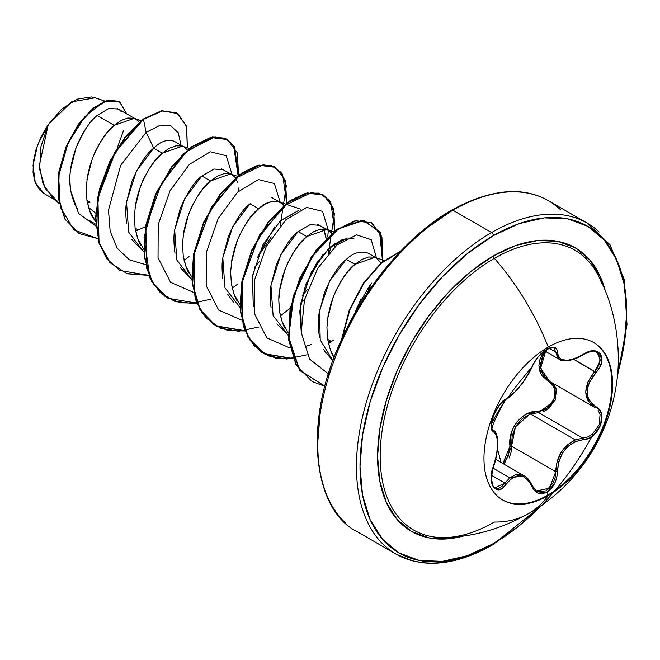 <?xml version="1.0" encoding="UTF-8"?>
<svg xmlns="http://www.w3.org/2000/svg" width="660" height="660" viewBox="0 0 660 660"><rect width="100%" height="100%" fill="white"/><g stroke="black" fill="none" stroke-linecap="round" stroke-linejoin="round"><path stroke-width="0.99" d="M532.232 366.572A1.254 0.693 -157.2 0 1 531.985 366.811C524.667 381.802 516.079 392.486 506.228 398.854C496.823 402.32 486.222 429.627 493.507 431.648C499.034 436.45 499.034 447.909 493.507 466.018C486.222 483.384 496.807 498.49 506.228 484.143C516.07 472.23 524.65 472.997 531.985 486.436C535.301 493.441 540.309 495.313 547.008 492.063L547.652 495.206L548.262 495.561A90.923 52.495 -60 0 1 497.104 495.825A90.923 52.495 -60 0 1 490.652 421.616A90.923 52.495 -60 0 1 548.262 347.077A179.644 103.719 -120 0 0 494.365 258.349A179.644 103.719 60 0 1 548.262 347.077A90.923 52.495 -60 0 1 612.562 384.202A90.923 52.495 -60 0 1 548.262 495.561A179.644 103.719 60 0 1 528.511 513.661A179.644 103.719 -120 0 0 548.262 495.561A90.923 52.495 -60 0 1 483.97 458.436A90.923 52.495 -60 0 1 548.262 347.077A90.923 52.495 -60 0 1 599.42 346.813A90.923 52.495 -60 0 1 605.872 421.022A90.923 52.495 -60 0 1 548.262 495.561L547.652 495.206A90.923 52.495 120 0 0 605.261 420.667A90.923 52.495 120 0 0 598.81 346.459A90.923 52.495 120 0 0 593.422 342.4A90.923 52.495 -60 0 1 606.969 415.363A90.923 52.495 -60 0 1 547.652 495.206L547.008 492.063L554.557 483.656L556.71 477.823L558.624 462.181L562.411 453.164L568.243 446.143L575.289 441.631L588.423 438.372L593.406 435.328L600.608 425.386L601.598 414.265L599.503 409.86L589.57 400.9L587.812 396.775L587.21 392.098L587.812 387.115L589.562 382.066L599.503 367.603L601.59 362.48L600.616 353.925L593.414 350.856L588.423 351.871L575.074 358.487L567.542 360.277L561.916 359.642L558.558 356.911L556.71 349.041L554.557 347.383L547.008 349.132C540.317 353.471 535.301 359.362 531.985 366.811A1.254 0.693 22.8 0 0 532.232 366.572A1.254 0.693 22.8 0 0 532.224 366.242M546.356 351.549L547.008 349.132L538.213 356.804L534.592 361.804L527.951 374.723L522.555 382.816L516.821 389.878L511.351 395.307L506.228 398.854A1.254 1.048 63.4 0 1 505.758 399.391A1.254 1.048 -116.6 0 0 506.228 398.854L502.895 401.23L499.372 405.124L493.416 415.792L491.197 426.187L491.84 429.742L493.507 431.648A1.254 1.163 -64.4 0 0 493.036 430.106L492.979 430.081M598.076 410.256L600.072 414.406L599.181 424.834L592.408 434.123L587.697 436.953L582.772 438.124L538.593 412.615L530.524 414.026L575.347 439.898L530.524 414.026L522.142 418.671L515.707 426.343L512.168 436.004L511.582 446.218L504.24 464.31M529.477 414.397L515.419 426.863L511.582 446.218L509.949 446.3L508.002 456.926L502.904 463.543L509.949 446.3C507.664 428.612 522.34 410.446 538.238 411.114C552.535 411.807 561.891 387.676 549.367 382.462L539.278 369.336L543.634 351.615L539.657 360.154L538.915 365.623L539.649 370.837L541.769 375.515L552.725 385.234L554.779 389.194L554.136 399.044L547.61 407.649L543.04 410.165L526.853 413.919L521.647 417.202L517.126 421.699L513.62 427.168L511.252 433.306L509.949 446.3L511.582 446.218L555.761 471.727L555.151 477.452L553.171 482.938L546.142 490.817L537.867 491.774L536.646 491.188L532.232 485.752A1.254 0.676 157.4 0 1 531.985 486.436A1.254 0.676 -22.6 0 0 532.232 485.76C529.65 480.257 526.977 476.957 524.221 475.843L509.817 477.782L492.97 468.055L509.817 477.782L515.963 474.581L522.2 474.911L523.628 475.53M493.036 466.117L493.606 466.15C496.18 460.919 498.787 444.172 497.566 438.784C496.774 433.785 495.371 430.947 493.35 430.27L493.16 430.171M501.088 462.495L497.524 449.13L501.088 462.495M492.31 429.577L491.403 426.162M601.788 283.47A161.486 93.233 120 0 0 494.365 258.349A161.486 93.233 120 0 0 382.948 425.634A161.486 93.233 120 0 0 445.549 537.578M596.929 273.034A161.486 93.233 120 0 0 494.365 258.349A2.508 1.452 60 0 1 493.366 255.931A163.738 94.537 -60 0 1 605.319 290.878L600.336 276.705L589.636 259.768L575.239 247.822L557.692 241.321L537.677 240.529L515.955 245.454L493.366 255.931L470.778 271.54L449.056 291.687L429.041 315.596L411.493 342.358L397.097 370.928L386.397 400.216L379.805 429.099L377.586 456.472L379.805 481.272L386.397 502.54L397.097 519.478L411.493 531.424L429.041 537.925L449.056 538.725L463.832 535.945A163.738 94.537 -60 0 1 378.543 438.718A163.738 94.537 -60 0 1 493.366 255.931A2.508 1.452 -120 0 0 494.365 258.349A161.486 93.233 120 0 0 384.73 416.608A161.486 93.233 120 0 0 433.034 536.827A161.486 93.233 120 0 0 494.365 522.052A179.644 103.719 60 0 0 528.511 513.661M541.645 505.296L519.387 525.64L493.366 543.617A188.603 108.892 -60 0 1 360.005 466.62A188.603 108.892 -60 0 1 493.366 235.628A2.508 1.452 -120 0 0 491.593 232.559A191.111 110.335 120 0 0 370.507 389.218A191.111 110.335 120 0 0 384.062 545.193A191.111 110.335 -60 0 1 370.507 389.218A191.111 110.335 -60 0 1 491.593 232.559L452.909 210.226A2.508 1.452 -120 0 0 451.654 210.103A2.508 1.452 60 0 1 452.909 210.226A191.111 110.335 120 0 0 331.823 366.886A191.111 110.335 120 0 0 345.386 522.86A191.111 110.335 -60 0 1 331.823 366.886A191.111 110.335 -60 0 1 452.909 210.226L491.593 232.559A191.111 110.335 -60 0 1 599.115 232.007A191.111 110.335 120 0 0 491.593 232.559A2.508 1.452 60 0 1 493.366 235.628A188.603 108.892 -60 0 1 617.686 373.601L624.162 344.149L626.728 312.625L624.162 284.064L616.58 259.561L604.255 240.05L587.664 226.289L567.46 218.806L544.401 217.882L519.387 223.567L493.366 235.628L467.346 253.613L442.332 276.82L419.273 304.359L399.061 335.181L382.478 368.09L370.153 401.825L362.563 435.097L360.005 466.62L362.563 495.181L370.153 519.692L382.478 539.195L399.061 552.956L419.273 560.439L442.332 561.363L467.346 555.679L493.366 543.617A2.508 1.452 60 0 1 492.847 544.764A2.508 1.452 -120 0 0 493.366 543.617A188.603 108.892 -60 0 0 591.946 436.425M86.955 200.335L90.123 202.166L87.45 203.131L90.123 202.166L86.955 200.335C89.042 209.847 91.039 215.63 92.953 217.701L95.535 221.43L89.661 210.845L86.955 200.335L86.221 188.677L87.409 176.426L90.362 164.134L94.867 152.369L100.592 141.677L107.176 132.536L114.196 125.359L97.111 115.5C90.197 120.599 83.102 131.604 75.809 148.517L70.521 169.983C69.613 174.916 69.688 181.921 70.76 190.979C72.773 199.724 74.984 205.639 77.401 208.733M89.546 220.613L95.642 224.136M135.094 228.129L138.262 229.96L135.094 228.129C137.181 237.641 139.186 243.424 141.1 245.495M86.906 179.743L92.441 158.152C99.916 141.314 107.168 130.383 114.196 125.359L134.203 118.346L127.793 118.024L121.209 120.458L114.196 125.359L97.111 115.5C80.429 129.475 65.909 164.579 70.76 190.979L78.606 213.46L95.766 225.976L78.606 213.46L70.76 190.979M135.044 207.537L140.58 185.947C148.054 169.108 155.306 158.177 162.335 153.153L153.755 148.203C146.71 153.26 139.458 164.191 131.992 181.005L126.497 202.364C125.54 207.298 125.549 214.228 126.514 223.162M131.942 239.563L143.789 251.93L128.692 232.213L126.522 202.158L136.488 170.956L153.755 148.203L162.335 153.153L182.341 146.14M183.191 235.331L188.727 213.741C196.201 196.903 203.453 185.971 210.474 180.947L201.894 175.997C194.881 181.021 187.63 191.944 180.147 208.766L174.644 230.125C173.687 234.927 173.695 241.865 174.652 250.948L175.048 253.225M180.18 267.523L191.928 279.724L176.839 260.015L174.661 229.952L184.635 198.759L201.894 175.997L210.474 180.947L230.488 173.935M189.238 273.289C187.325 271.219 185.328 265.435 183.241 255.923M231.33 263.125L236.866 241.535C244.34 224.697 251.592 213.766 258.621 208.742L250.041 203.791C243.004 208.832 235.752 219.763 228.286 236.577L222.775 257.961C221.826 262.919 221.834 269.858 222.799 278.792M227.725 294.228L233.359 302.156M237.386 301.084C235.471 299.013 233.467 293.23 231.379 283.717M285.524 328.878C283.61 326.807 281.614 321.024 279.526 311.512C278.594 301.339 278.586 294.393 279.502 290.689L285.013 269.329C292.487 252.491 299.739 241.56 306.76 236.536L298.18 231.586C291.151 236.618 283.891 247.558 276.416 264.404L270.922 285.763C269.973 290.573 269.981 297.503 270.947 306.57L271.078 307.428M276.936 323.92L288.214 335.313L273.116 315.604L270.947 285.549L280.921 254.347L298.18 231.586L306.76 236.536L326.766 229.523M327.665 339.306L330.833 341.137L328.16 342.103L330.833 341.137L327.665 339.306C329.752 348.818 331.757 354.601 333.663 356.672L330.371 349.825L327.665 339.306L326.931 327.657L328.119 315.397L331.072 303.105L335.577 291.34L341.302 280.649L347.886 271.507L354.907 264.33L346.327 259.38C339.298 264.412 332.046 275.344 324.572 292.157L319.069 313.508C318.112 318.491 318.112 325.429 319.077 334.323L319.704 337.705M323.738 349.288L325.066 351.697L332.929 360.748L320.224 339.908L319.514 310.546L329.703 280.921L346.327 259.38L354.907 264.33L374.913 257.317M327.616 318.714L333.151 297.124C340.626 280.286 347.878 269.354 354.907 264.33L361.927 259.429L368.503 257.004L374.236 257.111L384.087 260.411M117.331 147.757L123.486 130.597M135.102 118.651L117.067 108.372M135.944 119.138L139.235 122.191L138.023 120.739L134.17 118.33L141.083 120.664M183.249 146.446L174.24 141.24C167.285 139.029 160.454 141.347 153.755 148.203L146.14 132.346L143.476 119.353L162.665 110.831L177.936 113.652L186.689 126.819L187.349 147.832L186.483 126.118L176.921 113.017L161.947 110.954L143.08 119.122L161.543 110.723L176.715 112.901M184.09 146.932L187.374 149.985M145.481 226.619L138.262 229.96L145.481 226.619M231.388 174.24L221.38 168.811M232.229 174.727L235.521 177.779M235.768 178.142L237.732 182.787M238.441 188.001L238.384 191.392L238.441 188.001M257.351 257.598L271.268 236.874M271.788 197.563L280.376 202.521L283.66 205.573M250.561 203.346L250.041 203.791L258.621 208.742C265.65 202.092 272.893 200.013 280.376 202.521M323.582 228.946L326.147 238.598L325.438 233.409M327.673 229.828L317.592 224.383M328.515 230.315L331.807 233.368L330.594 231.916L326.733 229.515L320.364 229.21L313.78 231.635L306.76 236.536L299.739 243.713L293.164 252.854L287.43 263.546L282.934 275.311L279.972 287.603L278.792 299.863L279.526 311.512L282.224 322.03L288.098 332.615M334.678 246.98L334.727 243.606L334.67 246.988M300.828 302.874L304.441 299.921L300.828 302.882M358.116 307.692L355.509 310.984L358.108 307.7M371.448 283.082L367.562 292.446M375.812 257.623L368.074 253.151C360.591 250.643 353.339 252.722 346.327 259.38M376.654 258.11L381.001 262.969M425.114 229.226L451.135 211.249A2.508 1.452 60 0 1 451.654 210.103C409.538 233.887 366.077 284.089 341.319 340.123C301.678 424.702 313.921 510.741 357.357 531.77L396.041 554.111L412.195 560.769L422.59 562.741C443.924 565.199 467.346 559.21 492.847 544.764A2.508 1.452 60 0 1 491.593 544.64A191.111 110.335 -60 0 1 384.062 545.193M560.439 209.674A191.111 110.335 120 0 0 452.909 210.226A191.111 110.335 -60 0 1 560.439 209.674M88.531 207.496L95.65 213.13L88.531 207.496M104.783 101.046L95.114 97.787L71.602 101.871L48.254 124.657L39.344 165.412L43.065 183.975L52.511 197.736L59.053 203.486M57.37 201.218L45.169 188.43L39.592 169.142L40.945 146.619L48.254 124.657L37.645 144.721L33 165.338L35.277 182.713L44.179 193.611L54.772 199.724M121.374 111.697L119.163 109.494M118.511 109.073L108.974 108.388L97.111 115.5M153.755 148.203L146.14 132.346L120.623 165.437L108.487 210.177L110.146 231.198L117.299 248.341L129.418 259.842L145.447 264.577L129.418 259.842L117.299 248.341L110.146 231.198L108.487 210.177L120.623 165.437L146.14 132.346L159.571 125.573L170.758 125.837L178.249 132.743L181.021 145.159L178.249 132.743L170.758 125.837L159.571 125.573L146.14 132.346L143.476 119.353L125.557 137.164L110.236 161.535L99.792 189.601L95.898 218.014L99.388 243.383L110.162 262.721L127.207 273.784L148.714 275.368L119.724 270.451L107.135 259.017L99.033 242.228L97.886 198.239L115.145 152.427L143.476 119.353L143.08 119.122L114.749 152.196L97.482 198.008L98.629 241.997L106.73 258.786L119.526 270.336M97.713 238.565L73.953 229.911L60.283 207.149L58.657 175.783L68.054 143.179L84.818 116.696L103.694 101.879L119.13 101.252L126.679 113.784L119.518 101.467L108.009 100.394L93.58 108.199L78.845 124.261L66.553 146.652L59.161 172.384L58.459 197.835L65.257 219.318L79.216 233.624L97.713 238.565M79.019 233.508L64.853 219.087L58.055 197.604L58.756 172.153L66.148 146.421L78.441 124.03L93.184 107.968L107.605 100.163L119.311 101.351M119.518 101.467L107.613 100.163L93.192 107.96L78.449 124.022L66.148 146.421L58.756 172.153L58.055 197.604L64.862 219.087L79.216 233.624M176.921 113.017L161.551 110.723L143.08 119.122L125.128 136.966L109.791 161.395L99.355 189.502L95.502 217.957L99.041 243.334L109.89 262.639L127.017 273.62L148.607 275.096M135.597 230.926L138.262 229.96M189.23 148.459L181.665 145.934L175.939 145.819L169.356 148.252L162.335 153.153L155.314 160.331L148.731 169.471L143.005 180.163L138.509 191.928L135.548 204.22L134.359 216.472L135.094 228.129L137.8 238.639L143.674 249.224M237.369 176.253L229.804 173.728L224.078 173.621L217.495 176.047L210.474 180.947L203.462 188.125L196.878 197.266L191.152 207.958L186.648 219.722L183.686 232.015L182.506 244.274L183.241 255.923L185.947 266.442L191.812 277.027M301.018 209.278L277.951 201.523L272.225 201.415L265.642 203.841L258.621 208.742L251.6 215.919L245.017 225.06L239.291 235.752L234.795 247.516L231.833 259.809L230.645 272.068L231.379 283.717L234.085 294.236L239.959 304.821M354.28 314.358L361.111 298.691L354.288 314.35M301.414 334.554L299.764 310.992L305.332 285.813L316.585 263.092L331.007 246.46L342.664 239.357L353.909 238.672M253.267 306.727L252.483 276.292L262.787 245.066L280.145 221.1L298.567 210.457L280.714 220.564L263.381 243.903L252.648 275.286L253.258 306.669M376.464 257.837L371.176 239.662L356.515 234.853L336.839 245.058L317.683 268.381L304.466 299.822L301.216 332.45L309.573 359.081L328.465 373.915L309.565 359.057L301.207 332.401L304.491 299.739L317.74 268.29L336.922 244.992L356.606 234.845L371.242 239.737L376.464 257.994M370.21 284.625L356.416 308.69L370.202 284.633M311.272 344.561L305.992 346.228M328.317 230.2L322.575 211.365L306.677 207.38L285.796 219.879L266.384 246.205L254.521 280.096L254.306 313.351L266.838 337.895L289.872 347.96L266.838 337.895L254.306 313.351L254.521 280.096L266.384 246.205L285.796 219.879L306.677 207.38L322.575 211.365L328.317 230.2L327.748 237.031M323.004 254.512L306.1 283.759L323.004 254.512M241.733 320.166L218.708 310.117L206.176 285.599L206.357 252.384L218.188 218.501L237.575 192.159L258.448 179.602L274.37 183.505L280.178 202.249L274.37 183.505L258.448 179.602L237.575 192.159L218.188 218.501L206.357 252.384L206.176 285.599L218.708 310.117L241.733 320.166M274.857 226.718L257.961 255.948M193.586 292.372L170.569 282.323L158.029 257.804L158.219 224.59L170.049 190.707L189.428 164.365L210.301 151.808L226.223 155.71L232.039 174.454L226.223 155.71L210.301 151.808L189.428 164.365L170.049 190.707L158.219 224.59L158.029 257.804L170.569 282.323L193.586 292.372M184.09 260.329L189.032 256.658M238.582 175.296L234.432 146.47L226.281 138.93L215.036 136.991L187.514 150.439L161.411 183.521L145.852 227.023L146.776 268.62L153.953 284.905L165.198 296.554L179.817 302.767L196.853 303.163L167.871 298.246L152.048 281.762L144.54 256.501L146.025 226.042L155.834 194.758L172.004 167.145L191.614 147.147L211.233 137.544L227.403 139.524L237.328 152.881L238.582 175.296M232.229 288.123L237.179 284.452M286.729 203.09L282.571 174.265L274.428 166.724L263.183 164.785L235.661 178.233L209.558 211.315L193.99 254.818L194.923 296.414L202.092 312.7L213.345 324.349L227.964 330.561L245 330.957L216.01 326.04L200.186 309.557L192.679 284.287L194.172 253.828L203.981 222.544L220.151 194.931L239.77 174.933L259.388 165.338L275.558 167.326L285.475 180.683L286.729 203.09M280.376 315.917L290.243 308.187M329.233 252.541L331.452 246.097M334.867 230.885L330.718 202.059L322.567 194.518L311.322 192.58L283.8 206.027L257.697 239.11L242.129 282.612L243.061 324.217L250.239 340.494L261.484 352.143L276.103 358.355L293.139 358.751L264.149 353.834L248.325 337.342L240.817 312.081L242.311 281.63L252.12 250.346L268.29 222.733L287.9 202.736L307.519 193.132L323.689 195.112L333.613 208.469L334.867 230.885M328.515 343.712L333.465 340.04M382.561 261.64L380.383 232.7L363.841 220.407L338.539 228.739L312.46 256.08L293.791 295.614L288.725 337.227L299.722 370.227L324.91 386.281L312.304 381.628L296.472 365.145L288.964 339.883L290.458 309.416L300.259 278.132L316.437 250.519L336.055 230.522L355.666 220.927L371.844 222.915L381.901 236.742L382.825 259.99M400.075 251.708L381.496 263.117L363.825 283.346L349.948 309.589L342.177 338.209L349.948 309.589L363.825 283.346L381.496 263.117L400.075 251.708M227.205 139.408L210.829 137.313L191.21 146.916L171.6 166.914L155.43 194.527L145.629 225.811L144.136 256.27L151.643 281.531L167.673 298.13M275.352 167.211L258.984 165.107L239.365 174.702L219.755 194.7L203.577 222.304L193.768 253.597L192.274 284.056L199.782 309.325L215.614 325.809L244.893 330.685M323.483 195.005L307.114 192.901L287.496 202.505L267.886 222.502L251.716 250.115L241.907 281.391L240.422 311.85L247.929 337.111L263.752 353.603L293.032 358.479M324.943 386.133L299.673 370.458L288.395 337.854L293.073 296.488L311.355 256.897L337.219 229.152L362.604 220.102L379.549 231.577L382.412 259.85L381.505 236.544L371.44 222.684L355.27 220.696L335.651 230.29L316.033 250.288L299.863 277.901L290.053 309.185L288.56 339.652L296.076 364.914L312.097 381.513M400.587 251.171L381.554 262.498L363.379 283.181L349.222 310.183L341.558 339.587L349.222 310.183L363.379 283.181L381.554 262.498L400.587 251.171M346.69 238.268L328.655 248.548L311.322 272.085L300.729 303.427L301.405 334.513M307.098 354.775L286.786 359.04L268.587 355.963L254.026 345.7L244.291 329.109L240.075 307.659L241.568 283.297L259.652 234.762L289.913 200.772L305.522 193.273L319.126 193.108L329.175 200.161L334.471 213.617L328.358 253.531M307.89 288.932L302.387 295.515M258.959 326.98L238.639 331.254L220.44 328.168L205.887 317.905L196.152 301.315L191.936 279.865L193.429 255.502L211.513 206.968L241.766 172.978L257.375 165.478L270.979 165.322L281.036 172.375L286.333 185.831L280.219 225.736M259.751 261.137L254.257 267.704M210.812 299.186L191.771 303.402L174.487 301.191L160.231 292.644L150.026 278.363L144.037 237.41L157.039 191.029L183.232 153.731L212.471 137.008L224.68 138.163L233.582 145.555L238.103 175.675M298.18 231.586L310.25 224.606L320.001 225.398M240.067 307.519L224.977 287.81L222.808 257.747L232.774 226.553L250.041 203.791M201.894 175.997L213.964 169.018L223.715 169.81M400.1 252.434L377.041 279.98L356.837 310.794L340.246 343.712L327.929 377.446M320.339 410.718L317.774 442.241M95.634 97.96L91.509 96.938L77.179 99.132L61.933 108.883L48.254 124.657L41.25 136.447L36.184 148.937L33.396 161.287L33.05 172.681L35.145 182.383L39.559 189.824L44.335 193.694M491.419 426.236L492.278 429.454M551.438 382.453L556.421 389.854L555.217 400.191L538.593 412.615A1.254 0.627 88.6 0 1 538.238 411.114A1.254 0.627 -91.4 0 0 538.593 412.615L530.524 414.026M549.367 382.462A1.254 0.742 118.1 0 1 550.481 381.884A1.254 0.742 -61.9 0 0 549.367 382.462M545.63 351.45L540.532 368.462L549.912 381.571M596.962 352.176L599.948 355.567L599.759 363.157L597.382 368.008L594.701 371.432L573.664 359.287L595.947 372.52C609.238 358.627 598.645 343.555 583.209 354.428L583.209 354.428C567.369 362.917 558.772 362.15 557.428 352.126A1.254 1.015 -179.4 0 1 555.761 352.077L549.194 348.29L555.761 352.077L559.433 359.42C560.373 360.979 570.685 362.728 583.184 354.725C597.069 347.845 594.908 353.001 597.152 352.283L600.418 360.319L594.701 371.432C582.862 386.826 582.862 398.822 594.701 407.418L588.118 401.181L585.692 391.982L588.11 381.472L594.701 371.432L595.947 372.52C584.463 387.164 584.463 398.615 595.947 406.865A1.254 0.825 117.9 0 1 594.726 407.426A1.254 0.825 117.9 0 1 594.701 407.418A1.254 0.825 -62.1 0 0 594.726 407.426A1.254 0.825 -62.1 0 0 595.947 406.865C609.246 412.385 598.628 439.684 583.209 439.659A1.254 0.709 -94 0 0 582.772 438.124L538.725 412.607M563.607 360.632L559.433 359.42M557.815 358.141L555.761 352.077A1.254 1.015 0.6 0 0 557.428 352.126C557.048 346.822 553.575 345.823 547.008 349.132L547.429 347.564M553.856 348.001L555.761 352.077L553.971 348.059C553.146 346.335 549.343 347.812 542.578 352.489C539.261 354.874 535.804 359.568 532.224 366.572L523.858 381.158L516.054 390.86C511.129 395.942 495.932 410.371 532.224 366.572C528.049 377.338 513.546 396.115 505.766 399.391C501.08 402.584 497.335 407.261 494.513 413.407C492.096 419.727 491.065 423.398 491.419 424.438L491.758 427.853C492.904 427.243 490.611 426.203 505.766 399.391C482.427 435.938 494.447 423.439 491.815 428.521L496.337 434.437L497.054 437.299M509.817 477.782L504.949 483.087A1.254 0.643 35.2 0 1 506.228 484.143A1.254 0.643 -144.8 0 0 504.949 483.087L491.51 475.332L504.949 483.087L501.905 486.519L498.655 488.276L494.843 487.748M509.116 458.048L511.162 452.009L511.582 446.218L555.761 471.727L549.425 488.235L536.266 490.957M555.761 471.727L557.081 461.81L561.058 452.455L567.41 444.832L575.347 439.898C562.889 446.069 556.355 456.679 555.761 471.727L557.428 471.727L555.761 471.727M543.675 411.56L548.534 408.829L555.605 399.217M556.735 393.599L556.215 389.045L554.062 384.829L551.455 382.462M545.639 351.45L543.147 355.385L540.334 365.764L543.13 375.243L549.879 381.546L595.039 407.599M493.036 430.106A1.254 1.163 115.6 0 1 493.507 431.648L496.609 435.707L497.673 443.767L496.609 454.567L491.84 472.024L491.197 477.997L493.408 487.27L499.364 489.646L502.895 487.781L511.533 478.459L517.457 475.753L523.174 476.446L528.107 480.092L534.592 490.611L538.213 493.111L547.008 492.063C553.567 487.641 557.04 480.859 557.428 471.727C558.764 453.263 567.352 442.571 583.209 439.659A1.254 0.709 86 0 0 582.772 438.124L575.347 439.898M504.949 483.087L494.926 487.798M547.652 495.206A90.923 52.495 -60 0 1 502.499 499.884A90.923 52.495 120 0 0 547.652 495.206M495.685 459.377L524.147 475.802M446.391 537.545C474.4 536.572 501.781 528.602 528.536 513.645C555.902 497.838 577.88 475.819 594.462 447.587C602.349 433.727 608.231 419.537 612.109 405.025C616.275 389.276 618.354 373.948 618.354 359.048C618.09 328.045 611.3 300.019 597.985 274.981M451.654 210.103C490.396 189.04 522.662 185.93 548.468 200.755L587.144 223.088L610.063 244.827L624.228 279.493L627 324.786L617.413 376.398M326.733 229.515L333.655 231.841M492.847 544.764L543.939 503.662M544.615 350.864L559.375 359.387M492.665 429.874L493.325 430.254M494.975 487.831C490.9 486.362 490.446 479.135 493.606 466.15"/></g></svg>
